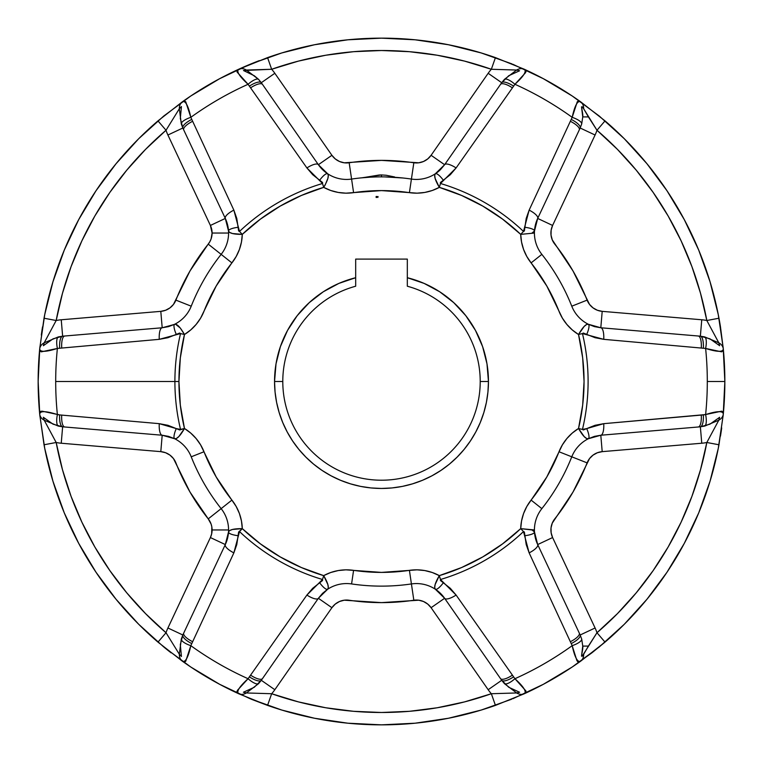 <?xml version="1.0" encoding="UTF-8"?>
<svg xmlns="http://www.w3.org/2000/svg" width="763" height="763" viewBox="0 0 763 763"><rect width="100%" height="100%" fill="white"/><g stroke="black" fill="none" stroke-linecap="round" stroke-linejoin="round"><path stroke-width="1.14" d="M718.975 318.257A343.35 343.35 0 0 1 720.463 326.802L723.305 348.949A343.35 343.35 0 0 1 724.85 381.5L723.2 415.158L718.25 448.482L710.067 481.167L698.717 512.898L684.306 543.351L666.986 572.26L646.91 599.317L624.287 624.287L599.317 646.91L572.26 666.986L543.351 684.306L512.898 698.717L543.351 684.306L572.26 666.986L543.351 684.306L572.26 666.986L599.317 646.91L624.287 624.287L646.91 599.317L666.986 572.26L684.306 543.351L698.717 512.898L710.067 481.167L698.717 512.898L710.067 481.167L718.25 448.482L723.2 415.158L724.85 381.5L707.301 381.5A325.801 325.801 0 0 1 705.622 414.557L721.674 411.162L722.866 411.753L723.305 414.051A343.35 343.35 0 0 0 724.85 381.5L723.2 347.842L724.85 381.5A343.35 343.35 0 0 1 723.305 414.051L718.975 444.772A343.35 343.35 0 0 1 605.03 642.122L591.888 652.842L579.069 661.969L577.782 661.769L576.866 660.51L572.183 645.67A325.801 325.801 0 0 1 514.93 678.717L525.898 690.925L525.974 692.26L524.219 693.786A343.35 343.35 0 0 0 580.586 661.235A343.35 343.35 0 0 1 524.219 693.786L495.445 705.394A343.35 343.35 0 0 1 267.555 705.394L251.704 699.375L237.388 692.833L236.921 691.621L237.551 690.2L248.07 678.717A325.801 325.801 0 0 1 190.817 645.67L185.724 661.263L184.617 661.998L182.414 661.235A343.35 343.35 0 0 0 238.781 693.786A343.35 343.35 0 0 1 182.414 661.235L157.97 642.122A343.35 343.35 0 0 1 44.025 444.772L39.695 414.051A343.35 343.35 0 0 1 38.15 381.5L39.8 347.842L44.75 314.518L52.933 281.833L64.283 250.102L78.694 219.649L96.014 190.74L116.09 163.683L138.713 138.713L163.683 116.09L190.74 96.014L219.649 78.694L250.102 64.283L219.649 78.694L190.74 96.014L163.683 116.09L138.713 138.713L116.09 163.683L96.014 190.74L78.694 219.649L64.283 250.102L52.933 281.833L64.283 250.102L52.933 281.833L44.75 314.518L39.8 347.842L38.15 381.5A343.35 343.35 0 0 1 39.695 348.949L44.025 318.228A343.35 343.35 0 0 1 157.97 120.878L182.414 101.765A343.35 343.35 0 0 1 238.781 69.214L267.555 57.606A343.35 343.35 0 0 1 495.445 57.606L524.219 69.214A343.35 343.35 0 0 1 580.586 101.765L605.03 120.878A343.35 343.35 0 0 1 718.975 318.228L720.463 326.802M281.833 710.067L251.084 699.118L281.833 710.067L251.084 699.118L281.833 710.067L314.518 718.25L281.833 710.067M96.014 572.26L78.694 543.351L64.283 512.898L52.933 481.167L44.75 448.482L39.8 415.158L38.15 381.5A343.35 343.35 0 0 0 39.695 414.051L40.639 411.343L42.184 411.19L59.648 414.919L159.257 423.665L167.974 425.306L179.696 429.97L184.474 428.491A202.557 202.557 0 0 1 178.943 381.5L174.899 381.5A206.601 206.601 0 0 0 180.535 429.426A206.601 206.601 0 0 1 174.899 381.5L55.699 381.5A325.801 325.801 0 0 0 57.378 414.557A325.801 325.801 0 0 1 57.378 348.443L41.326 351.838L40.134 351.247L39.695 348.949A343.35 343.35 0 0 0 38.15 381.5L39.8 415.158L44.75 448.482L52.933 481.167L64.283 512.898L78.694 543.351L96.014 572.26L78.694 543.351L96.014 572.26L116.09 599.317L96.014 572.26M481.167 52.933L511.916 63.882L481.167 52.933L511.916 63.882L481.167 52.933L448.482 44.75L481.167 52.933M666.986 190.74L684.306 219.649L698.717 250.102L710.067 281.833L718.25 314.518L723.2 347.842L718.25 314.518L710.067 281.833L698.717 250.102L684.306 219.649L666.986 190.74L684.306 219.649L666.986 190.74L646.91 163.683L666.986 190.74M251.351 63.777L281.833 52.933L314.518 44.75L347.842 39.8L381.5 38.15L415.158 39.8L448.482 44.75L415.158 39.8L381.5 38.15L347.842 39.8L314.518 44.75L281.833 52.933L251.351 63.777M512.898 64.283L543.351 78.694L572.26 96.014L599.317 116.09L624.287 138.713L646.91 163.683L624.287 138.713L599.317 116.09L572.26 96.014L543.351 78.694L512.898 64.283M511.649 699.223L481.167 710.067L448.482 718.25L415.158 723.2L381.5 724.85L347.842 723.2L314.518 718.25L347.842 723.2L381.5 724.85L415.158 723.2L448.482 718.25L481.167 710.067L511.649 699.223M250.102 698.717L219.649 684.306L190.74 666.986L163.683 646.91L138.713 624.287L116.09 599.317L138.713 624.287L163.683 646.91L190.74 666.986L219.649 684.306L250.102 698.717M362.759 177.722L379.144 175.023L381.5 174.937L381.462 176.863M370.007 177.188L360.813 177.913M375.539 176.949L369.979 177.188M537.686 218.437A12.361 3.91 -154.8 0 0 529.14 210.121A12.361 3.91 25.2 0 1 537.686 218.437A34.335 34.335 0 0 0 534.481 231.008L537.686 218.437L552.603 225.447L537.686 218.437L580.176 128.012L581.702 123.93L582.751 116.911L588.407 116.911L596.981 130.263A42.575 42.575 0 0 1 595.083 135.013L580.176 128.012L581.702 123.93L582.751 116.911C583.418 113.258 579.499 102.547 583.666 108.747L588.407 116.911L582.751 116.911L581.52 106.887L582.15 106.744L583.666 108.747A12.361 8.984 -54.6 0 0 580.586 101.765A343.35 343.35 0 0 0 524.219 69.214L526.079 71.379L525.449 72.8L514.93 84.283A325.801 325.801 0 0 1 572.183 117.33L577.276 101.737L578.383 101.002L580.586 101.765C577.581 100.382 574.777 105.571 572.183 117.33A325.801 325.801 0 0 0 514.93 84.283L456.102 167.946L450.332 174.679L440.432 182.5L440.47 183.492A206.601 206.601 0 0 1 523.494 231.427L524.372 230.96L526.203 218.466L529.14 210.121L572.183 117.33L529.14 210.121L523.494 231.427A206.601 206.601 0 0 0 440.47 183.492L456.102 167.946L514.93 84.283C523.828 76.147 526.918 71.121 524.219 69.214L495.445 57.606A343.35 343.35 0 0 0 267.555 57.606L238.781 69.214A343.35 343.35 0 0 0 182.414 101.765L183.931 101.031L185.724 101.727L190.817 117.33A325.801 325.801 0 0 1 248.07 84.283L237.102 72.075L237.026 70.74L238.781 69.214C236.082 71.131 239.181 76.147 248.07 84.283A325.801 325.801 0 0 0 190.817 117.33L233.859 210.121L236.797 218.476L238.628 230.97L239.506 231.427A206.601 206.601 0 0 1 322.53 183.492L322.568 182.5L312.677 174.679L306.898 167.946L248.07 84.283L306.898 167.946L322.53 183.492A206.601 206.601 0 0 0 239.506 231.427L233.859 210.121L190.817 117.33C188.213 105.561 185.419 100.373 182.414 101.765L157.97 120.878A343.35 343.35 0 0 0 44.025 318.228L39.695 348.949C40 352.248 45.894 352.077 57.378 348.443A325.801 325.801 0 0 0 55.699 381.5L174.899 381.5A206.601 206.601 0 0 1 180.535 333.574L179.696 333.04L167.955 337.704L159.257 339.335L57.378 348.443L159.257 339.335L180.535 333.574A206.601 206.601 0 0 0 174.899 381.5L178.943 381.5L180.335 357.847L184.474 334.509L190.702 329.95L196.12 324.456L200.583 318.171L216.177 286.049L236.196 256.492L239.41 249.472L241.461 242.033L242.291 234.365L260.431 219.115L280.221 206.086L301.404 195.452L323.684 187.374L330.741 190.492L338.209 192.438L345.887 193.163L381.5 190.597L417.113 193.163L424.791 192.438L432.259 190.492L439.316 187.374L461.596 195.452L482.779 206.086L502.569 219.115L520.709 234.365A48.069 48.069 0 0 0 531.096 262.901L541.854 254.365A34.335 34.335 0 0 1 534.424 233.039L520.709 234.365L521.539 242.033L523.59 249.472L526.804 256.492L546.823 286.049L562.417 318.171L566.88 324.456L572.298 329.95L578.526 334.509L582.665 357.847L584.057 381.5L582.665 405.153L578.526 428.491L572.298 433.05L566.88 438.544L562.417 444.829L546.823 476.951L526.804 506.508L523.59 513.528L521.539 520.967L520.709 528.635L502.569 543.885L482.779 556.914L461.596 567.548L439.316 575.626L432.259 572.508L424.791 570.562L417.113 569.837L381.5 572.403L345.887 569.837L338.209 570.562L330.741 572.508L323.684 575.626L301.404 567.548L280.221 556.914L260.431 543.885L242.291 528.635L241.461 520.967L239.41 513.528L236.196 506.508L216.177 476.951L200.583 444.829L196.12 438.544L190.702 433.05L184.474 428.491L180.335 405.153L178.943 381.5A202.557 202.557 0 0 1 184.474 334.509A48.069 48.069 0 0 0 203.998 311.247A190.903 190.903 0 0 1 231.904 262.901A48.069 48.069 0 0 0 242.291 234.365L232.505 233.535L229.577 232.372L228.518 231.008A34.335 34.335 0 0 1 228.576 233.039L212.095 233.039A17.854 17.854 0 0 0 210.397 225.447L225.314 218.437A34.335 34.335 0 0 1 228.576 233.039A34.335 34.335 0 0 0 228.518 231.008A12.361 3.195 -3.4 0 1 238.094 227.317A12.361 3.195 176.6 0 0 228.518 231.008C229.291 233.278 233.879 234.394 242.291 234.365L239.506 231.427L242.291 234.365A202.557 202.557 0 0 1 323.684 187.374A48.069 48.069 0 0 0 353.584 192.648A190.903 190.903 0 0 1 409.416 192.648A48.069 48.069 0 0 0 439.316 187.374L435.148 178.485L434.691 175.376L435.339 173.764A34.335 34.335 0 0 1 411.419 179.067L409.416 192.648L411.419 179.067A204.637 204.637 0 0 0 351.581 179.067A34.335 34.335 0 0 1 327.661 173.764L322.558 169.653L318.381 164.713L261.308 82.7L274.833 73.286L331.905 155.299L335.262 158.914L339.478 161.489L344.237 162.796L381.5 160.383L418.763 162.796L423.522 161.489L427.738 158.914L431.095 155.299L488.167 73.286A42.575 42.575 0 0 1 491.343 69.271L464.572 61.107L437.218 55.232L409.454 51.693L381.5 50.511L353.546 51.693L325.782 55.232L298.428 61.107L271.657 69.271A42.575 42.575 0 0 1 274.833 73.286L331.905 155.299A17.854 17.854 0 0 0 349.168 162.757A221.117 221.117 0 0 1 413.832 162.757A17.854 17.854 0 0 0 431.095 155.299L488.167 73.286A42.575 42.575 0 0 1 491.343 69.271L516.627 70.043L519.584 70.768L508.759 75.718L501.692 82.7L488.167 73.286L501.692 82.7L444.619 164.713L440.451 169.644L435.339 173.764A34.335 34.335 0 0 1 411.419 179.067L413.832 162.757L411.419 179.067A204.637 204.637 0 0 0 351.581 179.067L353.584 192.648L351.581 179.067A34.335 34.335 0 0 1 327.661 173.764L328.309 175.366L327.861 178.456L325.114 185.047L323.684 187.374L322.53 183.492L323.684 187.374C327.918 180.078 329.244 175.547 327.661 173.764A34.335 34.335 0 0 1 318.381 164.713A34.335 34.335 0 0 0 327.642 173.754A12.361 3.195 123.4 0 0 319.668 180.211A12.361 3.195 -56.6 0 1 327.661 173.764L318.381 164.713L331.905 155.299L318.381 164.713A12.361 3.91 145.2 0 0 306.898 167.946A12.361 3.91 -34.8 0 1 318.381 164.713L262.491 84.407A12.361 3.987 145.2 0 0 250.703 87.774A12.361 3.987 -34.8 0 1 262.491 84.407L258.543 79.333L254.232 75.718L243.502 70.52L271.657 69.271A42.575 42.575 0 0 1 274.833 73.286L261.308 82.7A12.361 3.987 145.6 0 0 249.511 86.057A12.361 3.987 -34.4 0 1 261.308 82.7L258.543 79.333A12.361 3.844 136.6 0 0 248.07 84.283A12.361 3.844 -43.4 0 1 258.543 79.333L246.373 70.043A12.361 8.984 -114.6 0 0 238.781 69.214A12.361 8.984 65.4 0 1 246.373 70.043L271.657 69.271L267.555 57.606L271.657 69.271A330.989 330.989 0 0 1 491.343 69.271L495.445 57.606L491.343 69.271L516.627 70.043A12.361 8.984 -65.4 0 1 524.219 69.214A12.361 8.984 114.6 0 0 516.627 70.043L504.457 79.333A12.361 3.844 43.4 0 1 514.93 84.283A12.361 3.844 -136.6 0 0 504.457 79.333L501.692 82.7A12.361 3.987 34.4 0 1 513.489 86.057A12.361 3.987 -145.6 0 0 501.692 82.7L500.509 84.407A12.361 3.987 34.8 0 1 512.297 87.774A12.361 3.987 -145.2 0 0 500.509 84.407L444.619 164.713L431.095 155.299L444.619 164.713A12.361 3.91 34.8 0 1 456.102 167.946A12.361 3.91 -145.2 0 0 444.619 164.713L435.339 173.764A12.361 3.195 56.6 0 1 443.332 180.211A12.361 3.195 -123.4 0 0 435.339 173.764C433.766 175.566 435.091 180.106 439.316 187.374L440.47 183.492L439.316 187.374A202.557 202.557 0 0 1 520.709 234.365L523.494 231.427L520.709 234.365L534.424 233.039A34.335 34.335 0 0 1 534.481 231.008L535.502 224.522L537.686 218.437L580.176 128.012L595.083 135.013L552.603 225.447L551.144 230.159L551.029 235.099L552.269 239.878L572.994 270.941L589.532 304.427L593.051 307.89L597.381 310.255L602.198 311.352L701.76 319.773A42.575 42.575 0 0 1 706.824 320.508L700.51 293.25L691.917 266.621L681.101 240.812L668.15 216.005L653.138 192.381L636.199 170.12L617.429 149.357L596.981 130.263A42.575 42.575 0 0 1 595.083 135.013L552.603 225.447A17.854 17.854 0 0 0 554.768 244.131A221.117 221.117 0 0 1 587.1 300.126A17.854 17.854 0 0 0 602.198 311.352L701.76 319.773A42.575 42.575 0 0 1 706.824 320.508L718.794 342.797L719.643 345.715L709.943 338.82L700.367 336.187L701.76 319.773L700.367 336.187L600.805 327.766L594.444 326.621L588.321 324.256A34.335 34.335 0 0 1 571.773 306.192A204.637 204.637 0 0 0 541.854 254.365A34.335 34.335 0 0 1 534.481 231.008L532.04 233.039M228.576 529.961A34.335 34.335 0 0 1 228.518 531.992L225.314 544.563L183.711 633.109A12.361 3.987 25.2 0 0 192.524 641.645A12.361 3.987 -154.8 0 1 183.711 633.109L182.824 634.988A12.361 3.987 25.6 0 0 191.637 643.524A12.361 3.987 -154.4 0 1 182.824 634.988L181.298 639.07A12.361 3.844 16.6 0 0 190.817 645.67A12.361 3.844 -163.4 0 1 181.298 639.07L179.334 654.253A12.361 8.984 125.4 0 0 182.414 661.235A12.361 8.984 -54.6 0 1 179.334 654.253L166.019 632.737L157.97 642.122L166.019 632.737A42.575 42.575 0 0 1 167.917 627.987L182.824 634.988L180.316 644.601L181.432 656.457L179.334 654.253L166.019 632.737A330.989 330.989 0 0 1 56.176 442.492L44.025 444.772L56.176 442.492L44.206 420.203A12.361 8.984 174.6 0 1 39.695 414.051A12.361 8.984 -5.4 0 0 44.206 420.203L58.341 426.097A12.361 3.844 -76.6 0 1 57.378 414.557A12.361 3.844 103.4 0 0 58.341 426.097L62.633 426.813A12.361 3.987 -85.6 0 1 59.648 414.919L57.378 414.557C45.894 410.923 40 410.752 39.695 414.051A343.35 343.35 0 0 1 38.15 381.5A343.35 343.35 0 0 0 39.695 414.051L44.025 444.772A343.35 343.35 0 0 0 157.97 642.122L182.414 661.235C185.419 662.618 188.223 657.429 190.817 645.67L233.859 552.879A12.361 3.91 -154.8 0 1 225.314 544.563L210.397 537.553L225.314 544.563A34.335 34.335 0 0 0 221.146 508.635L208.232 518.869L221.146 508.635A34.335 34.335 0 0 1 228.576 529.961L212.095 529.961A17.854 17.854 0 0 0 208.232 518.869L190.006 492.059L173.468 458.573L169.949 455.11L165.619 452.745L160.802 451.648L61.24 443.227A42.575 42.575 0 0 1 56.176 442.492L62.49 469.75L71.083 496.379L81.899 522.188L94.85 546.995L109.862 570.619L126.801 592.88L145.571 613.643L166.019 632.737A42.575 42.575 0 0 1 167.917 627.987L210.397 537.553L211.666 533.852L211.847 526.985L211.103 524.086L208.232 518.869A221.117 221.117 0 0 1 175.9 462.874A17.854 17.854 0 0 0 160.802 451.648L61.24 443.227A42.575 42.575 0 0 1 56.176 442.492L44.206 420.203L43.357 417.285L53.057 424.18L62.633 426.813L61.24 443.227L62.633 426.813L162.195 435.234L168.556 436.379L174.679 438.744A34.335 34.335 0 0 1 191.227 456.808L203.998 451.753A48.069 48.069 0 0 0 184.474 428.491L178.857 436.55L176.396 438.506L174.679 438.744A34.335 34.335 0 0 1 191.227 456.808A204.637 204.637 0 0 0 221.146 508.635A204.637 204.637 0 0 1 191.227 456.808L203.998 451.753A190.903 190.903 0 0 0 231.904 500.099L221.146 508.635L231.904 500.099A48.069 48.069 0 0 1 242.291 528.635C233.859 528.616 229.262 529.732 228.518 531.992L227.498 538.478L225.314 544.563L182.824 634.988L167.917 627.987L210.397 537.553A17.854 17.854 0 0 0 212.095 529.961L228.576 529.961A34.335 34.335 0 0 1 228.518 531.992L229.577 530.628L232.477 529.474L242.291 528.635L238.628 532.04L236.797 544.534L233.859 552.879L190.817 645.67A325.801 325.801 0 0 0 248.07 678.717L306.898 595.054L312.668 588.321L322.568 580.5L322.53 579.508A206.601 206.601 0 0 1 239.506 531.573L242.291 528.635A202.557 202.557 0 0 0 323.684 575.626L327.852 584.515L328.309 587.624L327.661 589.236A34.335 34.335 0 0 1 351.581 583.933L353.584 570.352A48.069 48.069 0 0 0 323.684 575.626L322.53 579.508L323.684 575.626C327.909 582.894 329.234 587.434 327.661 589.236A34.335 34.335 0 0 1 351.581 583.933A204.637 204.637 0 0 0 411.419 583.933A34.335 34.335 0 0 1 435.339 589.236L440.442 593.347L444.619 598.287L501.692 680.3L488.167 689.714L431.095 607.701L427.738 604.086L423.522 601.511L418.763 600.204L381.5 602.617L344.237 600.204L339.478 601.511L335.262 604.086L331.905 607.701L274.833 689.714A42.575 42.575 0 0 1 271.657 693.729L298.428 701.893L325.782 707.768L353.546 711.307L381.5 712.489L409.454 711.307L437.218 707.768L464.572 701.893L491.343 693.729A42.575 42.575 0 0 1 488.167 689.714L431.095 607.701A17.854 17.854 0 0 0 413.832 600.243A221.117 221.117 0 0 1 349.168 600.243A17.854 17.854 0 0 0 331.905 607.701L274.833 689.714A42.575 42.575 0 0 1 271.657 693.729L246.373 692.957L243.416 692.232L254.241 687.282L261.308 680.3L274.833 689.714L261.308 680.3L318.381 598.287L322.549 593.356L327.661 589.236A12.361 3.195 -123.4 0 1 319.668 582.789A12.361 3.195 56.6 0 0 327.661 589.236L318.381 598.287L331.905 607.701L318.381 598.287A12.361 3.91 -145.2 0 1 306.898 595.054A12.361 3.91 34.8 0 0 318.381 598.287L262.491 678.593A12.361 3.987 -145.2 0 1 250.703 675.226A12.361 3.987 34.8 0 0 262.491 678.593L261.308 680.3A12.361 3.987 -145.6 0 1 249.511 676.943A12.361 3.987 34.4 0 0 261.308 680.3L258.543 683.667A12.361 3.844 -136.6 0 1 248.07 678.717A12.361 3.844 43.4 0 0 258.543 683.667L246.373 692.957A12.361 8.984 114.6 0 1 238.781 693.786L238.781 693.786A12.361 8.984 -65.4 0 0 246.373 692.957L271.657 693.729L267.555 705.394L271.657 693.729A330.989 330.989 0 0 0 491.343 693.729A42.575 42.575 0 0 1 488.167 689.714L501.692 680.3L508.768 687.282L519.584 692.241L516.627 692.957L491.343 693.729L495.445 705.394L491.343 693.729L516.627 692.957A12.361 8.984 65.4 0 0 524.219 693.786A12.361 8.984 -114.6 0 1 516.627 692.957L504.457 683.667A12.361 3.844 -43.4 0 0 514.93 678.717A325.801 325.801 0 0 0 572.183 645.67L529.14 552.879L526.203 544.524L524.372 532.03L523.494 531.573A206.601 206.601 0 0 1 440.47 579.508L440.432 580.5L450.323 588.321L456.102 595.054L514.93 678.717A12.361 3.844 136.6 0 1 504.457 683.667L501.692 680.3A12.361 3.987 -34.4 0 0 513.489 676.943A12.361 3.987 145.6 0 1 501.692 680.3L500.509 678.593A12.361 3.987 -34.8 0 0 512.297 675.226A12.361 3.987 145.2 0 1 500.509 678.593L444.619 598.287A34.335 34.335 0 0 0 435.358 589.246L434.691 587.634L435.139 584.544L439.316 575.626A48.069 48.069 0 0 0 409.416 570.352A190.903 190.903 0 0 1 353.584 570.352L351.581 583.933A204.637 204.637 0 0 0 411.419 583.933L409.416 570.352L411.419 583.933A34.335 34.335 0 0 1 435.339 589.236L444.619 598.287L431.095 607.701L444.619 598.287A12.361 3.91 -34.8 0 0 456.102 595.054A12.361 3.91 145.2 0 1 444.619 598.287M225.314 544.563A12.361 3.91 25.2 0 0 233.859 552.879L239.506 531.573A206.601 206.601 0 0 0 322.53 579.508L306.898 595.054L248.07 678.717C239.172 686.853 236.082 691.879 238.781 693.786L267.555 705.394A343.35 343.35 0 0 0 495.445 705.394L524.219 693.786C526.918 691.869 523.819 686.853 514.93 678.717L456.102 595.054L440.47 579.508A206.601 206.601 0 0 0 523.494 531.573L529.14 552.879L572.183 645.67A12.361 3.844 -16.6 0 0 581.702 639.07L580.176 634.988L595.083 627.987A42.575 42.575 0 0 1 596.981 632.737L588.407 646.089L582.751 646.089L581.702 639.07L580.176 634.988L537.686 544.563L535.502 538.478L534.481 531.992A34.335 34.335 0 0 1 534.424 529.961L532.04 529.961L534.481 531.992A34.335 34.335 0 0 1 541.854 508.635L531.096 500.099A48.069 48.069 0 0 0 520.709 528.635L534.424 529.961A34.335 34.335 0 0 1 541.854 508.635A204.637 204.637 0 0 0 571.773 456.808A34.335 34.335 0 0 1 588.321 438.744L594.444 436.379L600.805 435.234L700.367 426.813L701.76 443.227L602.198 451.648L597.381 452.745L593.051 455.11L589.532 458.573L572.994 492.059L552.269 523.122L551.029 527.901L551.144 532.841L552.603 537.553L595.083 627.987A42.575 42.575 0 0 1 596.981 632.737L617.429 613.643L636.199 592.88L653.138 570.619L668.15 546.995L681.101 522.188L691.917 496.379L700.51 469.75L706.824 442.492A42.575 42.575 0 0 1 701.76 443.227L602.198 451.648A17.854 17.854 0 0 0 587.1 462.874A221.117 221.117 0 0 1 554.768 518.869A17.854 17.854 0 0 0 552.603 537.553L595.083 627.987L580.176 634.988L537.686 544.563L552.603 537.553L537.686 544.563A34.335 34.335 0 0 1 534.424 529.961M227.498 224.522A34.335 34.335 0 0 0 225.314 218.437L227.498 224.522L228.518 231.008L225.314 218.437L210.397 225.447L167.917 135.013A42.575 42.575 0 0 1 166.019 130.263L145.571 149.357L126.801 170.12L109.862 192.381L94.85 216.005L81.899 240.812L71.083 266.621L62.49 293.25L56.176 320.508A42.575 42.575 0 0 1 61.24 319.773L160.802 311.352L165.619 310.255L169.949 307.89L173.468 304.427L190.006 270.941L209.882 241.642L211.103 238.914L212.095 233.039L210.397 225.447L167.917 135.013A42.575 42.575 0 0 1 166.019 130.263L179.334 108.747L181.441 106.553L180.316 118.399L182.824 128.012L167.917 135.013L182.824 128.012L225.314 218.437A12.361 3.91 -25.2 0 1 233.859 210.121A12.361 3.91 154.8 0 0 225.314 218.437L183.711 129.891A12.361 3.987 -25.2 0 1 192.524 121.355A12.361 3.987 154.8 0 0 183.711 129.891L182.824 128.012A12.361 3.987 -25.6 0 1 191.637 119.476A12.361 3.987 154.4 0 0 182.824 128.012L181.298 123.93A12.361 3.844 -16.6 0 1 190.817 117.33A12.361 3.844 163.4 0 0 181.298 123.93L179.334 108.747A12.361 8.984 -125.4 0 1 182.414 101.765A12.361 8.984 54.6 0 0 179.334 108.747L166.019 130.263L157.97 120.878L166.019 130.263A330.989 330.989 0 0 0 56.176 320.508A42.575 42.575 0 0 1 61.24 319.773L160.802 311.352A17.854 17.854 0 0 0 175.9 300.126A221.117 221.117 0 0 1 208.232 244.131A17.854 17.854 0 0 0 212.095 233.039L228.576 233.039A34.335 34.335 0 0 1 221.146 254.365L231.904 262.901L221.146 254.365A204.637 204.637 0 0 0 191.227 306.192A34.335 34.335 0 0 1 174.679 324.256L168.556 326.621L162.195 327.766L62.633 336.187L61.24 319.773L62.633 336.187L53.057 338.829L43.348 345.715L44.206 342.797L56.176 320.508L44.025 318.228L56.176 320.508L44.206 342.797A12.361 8.984 -174.6 0 0 39.695 348.949A12.361 8.984 5.4 0 1 44.206 342.797L58.341 336.903A12.361 3.844 76.6 0 0 57.378 348.443A12.361 3.844 -103.4 0 1 58.341 336.903L62.633 336.187A12.361 3.987 85.6 0 0 59.648 348.081A12.361 3.987 -94.4 0 1 62.633 336.187L64.702 336.016A12.361 3.987 85.2 0 0 61.727 347.909A12.361 3.987 -94.8 0 1 64.702 336.016L162.195 327.766L160.802 311.352L162.195 327.766A12.361 3.91 85.2 0 0 159.257 339.335A12.361 3.91 -94.8 0 1 162.195 327.766L175.433 324.151L180.268 327.995L184.474 334.509L180.535 333.574L184.474 334.509C180.278 327.193 177.006 323.779 174.679 324.256A12.361 3.195 63.4 0 0 176.272 334.404A12.361 3.195 -116.6 0 1 174.679 324.256A34.335 34.335 0 0 0 191.227 306.192A204.637 204.637 0 0 1 221.146 254.365L208.232 244.131L221.146 254.365A34.335 34.335 0 0 0 228.576 233.039M480.213 381.5A98.713 98.713 0 0 1 381.5 480.213A98.713 98.713 0 0 1 282.787 381.5A98.713 98.713 0 0 0 381.5 480.213A98.713 98.713 0 0 0 480.213 381.5L488.454 381.5A106.954 106.954 0 0 1 381.5 488.454A106.954 106.954 0 0 1 274.546 381.5L282.787 381.5L274.546 381.5L275.061 391.982L276.597 402.368L279.153 412.545L282.691 422.425L287.174 431.915L292.572 440.919L298.819 449.35L305.877 457.123L313.65 464.181L322.081 470.428L331.085 475.826L340.575 480.309L350.455 483.847L360.632 486.403L371.018 487.939L381.5 488.454L391.982 487.939L402.368 486.403L412.545 483.847L422.425 480.309L431.915 475.826L440.919 470.428L449.35 464.181L457.123 457.123L464.181 449.35L470.428 440.919L475.826 431.915L480.309 422.425L483.847 412.545L486.403 402.368L487.939 391.982L488.454 381.5L480.213 381.5A98.713 98.713 0 0 0 407.318 286.22A98.713 98.713 0 0 1 480.213 381.5M407.318 277.713L407.318 286.22L407.318 277.713A106.954 106.954 0 0 1 488.454 381.5L486.985 363.837L482.626 346.669L475.483 330.446L465.764 315.634L453.727 302.625L439.717 291.781L424.104 283.397L407.318 277.713L407.318 259.096L355.682 259.096L355.682 277.713L338.896 283.397L323.283 291.781L309.273 302.625L297.236 315.634L287.517 330.446L280.374 346.669L276.015 363.837L274.546 381.5A106.954 106.954 0 0 1 355.682 277.713L355.682 286.22A98.713 98.713 0 0 0 282.787 381.5A98.713 98.713 0 0 1 355.682 286.22L355.682 259.096L407.318 259.096L407.318 277.713L424.104 283.397M259.325 60.62A343.35 343.35 0 0 0 238.781 69.214M42.528 326.869A343.35 343.35 0 0 0 41.307 335.071M376.693 197.359L376.14 197.464L376.693 197.464L376.693 196.472L376.14 196.472L376.14 197.464L376.14 196.472L376.14 197.464L376.693 197.464L376.693 196.472L376.14 196.472L376.693 196.577M377.79 196.577L377.876 197.464L377.79 196.577M453.727 302.625L465.764 315.634M440.919 470.428L439.459 471.391M422.425 480.309L412.545 483.847M340.536 480.299L340.012 480.08M322.081 470.428L313.65 464.181M287.517 330.446L290.217 325.763M297.236 315.634L309.273 302.625M164.694 647.739A343.35 343.35 0 0 0 171.141 652.87M720.472 436.131A343.35 343.35 0 0 0 721.693 427.929M707.301 381.5L724.85 381.5A343.35 343.35 0 0 0 723.305 348.949L723.181 350.637L721.674 351.838L705.622 348.443A325.801 325.801 0 0 1 707.301 381.5A325.801 325.801 0 0 0 705.622 348.443L603.743 339.335L595.026 337.694L583.304 333.03L582.465 333.574A206.601 206.601 0 0 1 582.465 429.426L583.304 429.96L595.045 425.296L603.743 423.665L705.622 414.557A325.801 325.801 0 0 0 707.301 381.5M541.854 254.365A204.637 204.637 0 0 1 571.773 306.192L587.1 300.126L571.773 306.192A34.335 34.335 0 0 0 588.321 324.256C585.974 323.798 582.713 327.213 578.526 334.509L584.143 326.45L586.604 324.494L588.321 324.256A12.361 3.195 116.6 0 1 586.728 334.404A12.361 3.195 -63.4 0 0 588.321 324.256L600.805 327.766L602.198 311.352L600.805 327.766A12.361 3.91 94.8 0 1 603.743 339.335A12.361 3.91 -85.2 0 0 600.805 327.766L698.298 336.016A12.361 3.987 94.8 0 1 701.273 347.909A12.361 3.987 -85.2 0 0 698.298 336.016L700.367 336.187A12.361 3.987 94.4 0 1 703.352 348.081A12.361 3.987 -85.6 0 0 700.367 336.187L704.659 336.903A12.361 3.844 103.4 0 1 705.622 348.443C717.106 352.077 723 352.248 723.305 348.949L718.975 318.228A343.35 343.35 0 0 0 605.03 120.878L580.586 101.765A12.361 8.984 125.4 0 1 583.666 108.747L596.981 130.263L605.03 120.878L596.981 130.263A330.989 330.989 0 0 1 706.824 320.508L718.975 318.228L706.824 320.508L718.794 342.797A12.361 8.984 -5.4 0 1 723.305 348.949A12.361 8.984 174.6 0 0 718.794 342.797L704.659 336.903A12.361 3.844 -76.6 0 1 705.622 348.443L603.743 339.335L582.465 333.574L578.526 334.509A202.557 202.557 0 0 1 578.526 428.491A48.069 48.069 0 0 0 559.002 451.753A190.903 190.903 0 0 1 531.096 500.099L541.854 508.635A204.637 204.637 0 0 0 571.773 456.808L559.002 451.753L571.773 456.808A34.335 34.335 0 0 1 588.321 438.744L586.613 438.506L584.162 436.57L578.526 428.491C582.722 435.807 585.994 439.221 588.321 438.744L600.805 435.234L602.198 451.648L600.805 435.234L700.367 426.813L709.943 424.171L719.652 417.285L718.794 420.203L706.824 442.492A42.575 42.575 0 0 1 701.76 443.227L700.367 426.813L704.659 426.097L718.794 420.203L706.824 442.492A330.989 330.989 0 0 1 596.981 632.737L582.15 656.256L581.52 656.104L582.751 646.089L588.407 646.089L583.666 654.253C579.499 660.443 583.418 649.733 582.751 646.089L581.702 639.07A12.361 3.844 163.4 0 1 572.183 645.67C574.787 657.439 577.581 662.627 580.586 661.235A12.361 8.984 -125.4 0 0 583.666 654.253A12.361 8.984 54.6 0 1 580.586 661.235L605.03 642.122L596.981 632.737L605.03 642.122A343.35 343.35 0 0 0 718.975 444.772L706.824 442.492L718.975 444.772L723.305 414.051A12.361 8.984 -174.6 0 1 718.794 420.203A12.361 8.984 5.4 0 0 723.305 414.051C723 410.752 717.106 410.923 705.622 414.557A12.361 3.844 76.6 0 1 704.659 426.097A12.361 3.844 -103.4 0 0 705.622 414.557L703.352 414.919A12.361 3.987 85.6 0 1 700.367 426.813A12.361 3.987 -94.4 0 0 703.352 414.919L701.273 415.091A12.361 3.987 85.2 0 1 698.298 426.984A12.361 3.987 -94.8 0 0 701.273 415.091L603.743 423.665A12.361 3.91 85.2 0 1 600.805 435.234A12.361 3.91 -94.8 0 0 603.743 423.665L586.728 428.596A12.361 3.195 63.4 0 1 588.321 438.744A12.361 3.195 -116.6 0 0 586.728 428.596L582.465 429.426L578.526 428.491L582.465 429.426A206.601 206.601 0 0 0 582.465 333.574L578.526 334.509A48.069 48.069 0 0 1 559.002 311.247A190.903 190.903 0 0 0 531.096 262.901L541.854 254.365M361.824 177.808L381.5 174.937L386.202 175.261L381.5 174.937L381.538 176.863M367.556 177.34L365.382 177.502M378.458 176.882L375.501 176.949M402.959 177.989L384.514 176.882M401.166 177.808L397.609 177.502M397.99 177.531L399.764 177.684M191.227 306.192L175.9 300.126L191.227 306.192M411.419 583.933L413.832 600.243L411.419 583.933M571.773 456.808L587.1 462.874L571.773 456.808M162.195 435.234L160.802 451.648L162.195 435.234A12.361 3.91 -85.2 0 1 159.257 423.665L59.648 414.919A12.361 3.987 94.4 0 0 62.633 426.813L64.702 426.984A12.361 3.987 -85.2 0 1 61.727 415.091A12.361 3.987 94.8 0 0 64.702 426.984L162.195 435.234L174.679 438.744A12.361 3.195 -63.4 0 1 176.272 428.596L159.257 423.665A12.361 3.91 94.8 0 0 162.195 435.234M440.451 169.644A34.335 34.335 0 0 1 435.339 173.764M351.581 179.067L349.168 162.757L351.581 179.067M394.585 176.949L386.202 175.261L394.585 176.949M176.272 428.596A12.361 3.195 116.6 0 0 174.679 438.744C177.026 439.202 180.287 435.787 184.474 428.491L180.535 429.426L176.272 428.596M238.094 535.683A12.361 3.195 -176.6 0 1 228.518 531.992A12.361 3.195 3.4 0 0 238.094 535.683M443.332 582.789A12.361 3.195 123.4 0 1 435.339 589.236A12.361 3.195 -56.6 0 0 443.332 582.789M537.686 544.563A12.361 3.91 154.8 0 1 529.14 552.879A12.361 3.91 -25.2 0 0 537.686 544.563L534.481 531.992A12.361 3.195 176.6 0 1 524.906 535.683A12.361 3.195 -3.4 0 0 534.481 531.992L532.04 529.961L520.709 528.635L523.494 531.573L520.709 528.635A202.557 202.557 0 0 1 439.316 575.626L440.47 579.508L439.316 575.626C435.082 582.922 433.756 587.453 435.339 589.236M570.476 641.645A12.361 3.987 -25.2 0 0 579.289 633.109A12.361 3.987 154.8 0 1 570.476 641.645M571.363 643.524A12.361 3.987 -25.6 0 0 580.176 634.988A12.361 3.987 154.4 0 1 571.363 643.524M534.262 231.618L534.481 231.008A12.361 3.195 -176.6 0 0 524.906 227.317A12.361 3.195 3.4 0 1 534.481 231.008M579.289 129.891A12.361 3.987 -154.8 0 0 570.476 121.355A12.361 3.987 25.2 0 1 579.289 129.891M580.176 128.012A12.361 3.987 -154.4 0 0 571.363 119.476A12.361 3.987 25.6 0 1 580.176 128.012M581.702 123.93A12.361 3.844 -163.4 0 0 572.183 117.33A12.361 3.844 16.6 0 1 581.702 123.93M393.012 177.188L395.453 177.34M399.993 177.703L401.08 177.798M377.571 196.577L378.095 196.577M52.933 481.167L64.283 512.898L52.933 481.167M190.74 666.986L219.649 684.306L190.74 666.986M666.986 572.26L684.306 543.351L666.986 572.26M710.067 281.833L698.717 250.102L710.067 281.833M572.26 96.014L543.351 78.694L572.26 96.014M96.014 190.74L78.694 219.649L96.014 190.74"/></g></svg>
